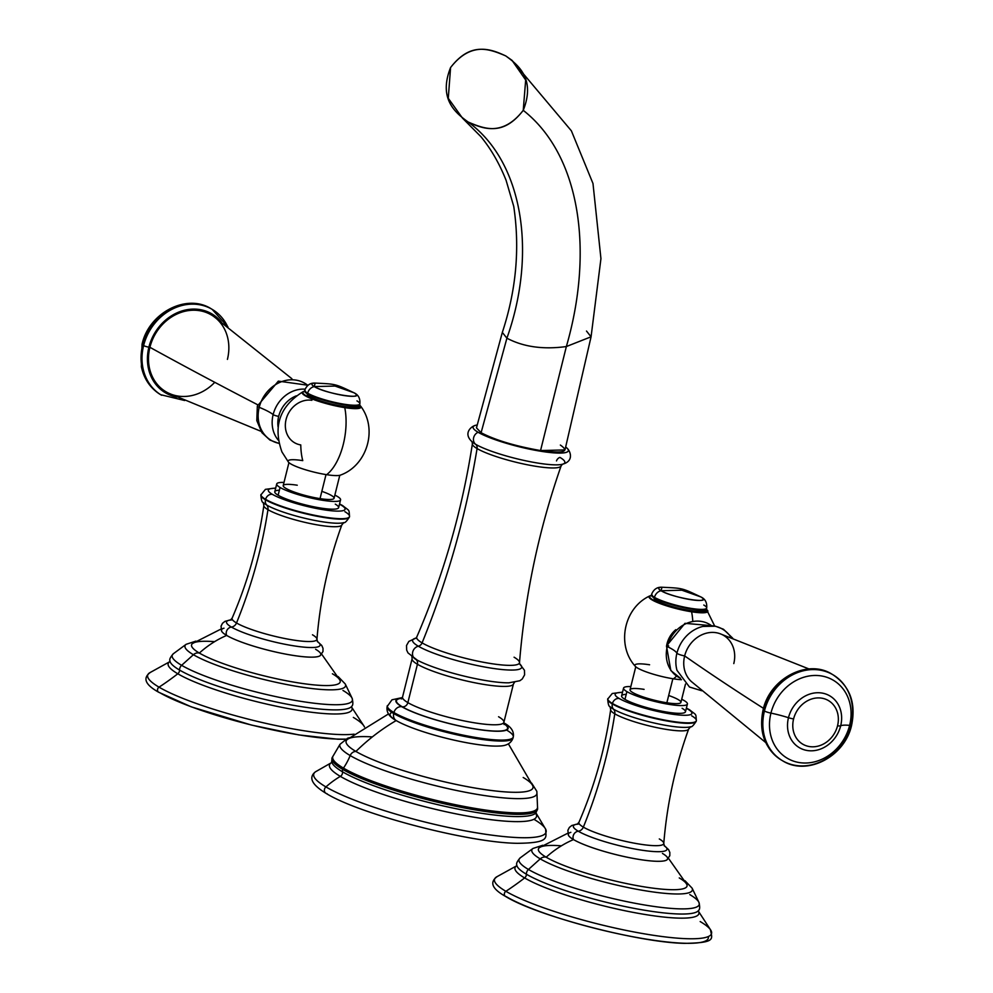 <?xml version="1.0" encoding="UTF-8"?>
<svg xmlns="http://www.w3.org/2000/svg" width="993" height="993" viewBox="0 0 993 993"><rect width="100%" height="100%" fill="white"/><g stroke="black" fill="none" stroke-linecap="round" stroke-linejoin="round"><path stroke-width="1.49" d="M340.338 776.365A106.685 17.427 14 0 0 463.185 815.265A106.685 17.427 14 0 0 535.748 813.404A106.685 17.427 14 0 1 463.185 815.265A106.685 17.427 14 0 1 340.338 776.365A87.707 75.753 120.5 0 0 325.915 786.915A87.707 75.753 -59.5 0 1 340.338 776.365A4.059 3.5 120.5 0 0 342.486 771.784A4.059 3.5 -59.5 0 1 342.759 769.401A105.916 17.303 -166 0 1 332.134 757.647A105.916 17.303 14 0 0 342.759 769.401A6.082 5.25 -59.5 0 1 343.454 768.11A105.506 17.229 14 0 0 460.144 805.658A105.506 17.229 14 0 0 537.498 806.651A105.506 17.229 14 0 1 460.144 805.658A105.506 17.229 14 0 1 343.454 768.11A58.81 50.792 120.5 0 0 350.181 755.561A58.81 50.792 -59.5 0 1 343.454 768.11A6.082 5.25 120.5 0 0 342.759 769.401A105.916 17.303 14 0 0 457.736 806.651A105.916 17.303 14 0 0 537.61 808.873A105.916 17.303 -166 0 1 457.736 806.651A105.916 17.303 -166 0 1 342.759 769.401A4.059 3.5 120.5 0 0 342.486 771.784A105.568 17.241 -166 0 1 331.736 761.941L331.736 761.941A105.568 17.241 -166 0 0 342.486 771.784A4.059 3.5 -59.5 0 1 340.338 776.365A106.685 17.427 14 0 1 331.65 762.512A106.685 17.427 14 0 0 340.338 776.365M531.665 783.154L536.853 791.359L537.61 808.873L535.935 812.857A105.568 17.241 -166 0 1 451.641 807.781A105.568 17.241 -166 0 1 342.486 771.784A105.568 17.241 -166 0 0 451.641 807.781A105.568 17.241 -166 0 0 535.935 812.857L545.678 829.229A119.756 19.562 -166 0 1 462.03 830.247A119.756 19.562 -166 0 1 325.915 786.915A119.756 19.562 -166 0 1 315.451 771.822A119.756 19.562 14 0 0 325.915 786.915A119.756 19.562 14 0 0 462.03 830.247A119.756 19.562 14 0 0 545.678 829.229A119.756 19.562 14 0 0 533.936 819.299M508.379 743.844L532.769 785.736A96.296 15.727 -166 0 1 464.712 786.146A96.296 15.727 -166 0 1 355.916 751.44A6.082 5.25 120.5 0 0 350.181 755.561A101.522 16.583 -166 0 0 460.355 791.26A101.522 16.583 -166 0 0 536.928 793.407A101.522 16.583 -166 0 1 460.355 791.26A101.522 16.583 -166 0 1 350.181 755.561A101.522 16.583 -166 0 1 340.003 744.303L333.276 755.735A105.506 17.229 14 0 0 343.454 768.11A105.506 17.229 14 0 1 333.276 755.735L332.134 757.647L331.563 762.649L332.605 762.028L315.451 771.822C308.252 777.482 311.752 784.644 325.965 793.308A4.059 3.5 -59.5 0 1 325.915 786.915A4.059 3.5 120.5 0 0 327.045 793.692M391.887 712.453A60.188 9.831 14 0 0 396.195 720.558A191.115 165.074 120.5 0 0 355.916 751.44A191.115 165.074 -59.5 0 1 396.195 720.558A60.188 9.831 14 0 0 447.098 738.482A60.188 9.831 14 0 0 499.467 746.004M372.338 736.905A96.296 15.727 14 0 0 355.916 751.44A96.296 15.727 -166 0 1 347.265 739.487L388.474 713.955M523.199 777.482A96.296 15.727 14 0 1 481.382 789.075A96.296 15.727 14 0 1 355.916 751.44A6.082 5.25 -59.5 0 0 350.181 755.561A101.522 16.583 -166 0 1 340.003 744.303L347.575 738.246L349.449 737.725M422.087 642.881A811.107 700.561 120.5 0 0 477.074 448.563A45.715 7.472 -166 0 1 472.395 443.797L472.395 443.797A45.715 7.472 14 0 0 477.074 448.563A811.107 700.561 -59.5 0 1 422.087 642.881A52.952 8.652 14 0 0 479.557 661.512A52.952 8.652 14 0 0 519.5 662.629A52.952 8.652 -166 0 1 479.557 661.512A52.952 8.652 -166 0 1 422.087 642.881A52.952 8.652 -166 0 1 416.775 637.01A52.952 8.652 14 0 0 422.087 642.881A5.064 4.382 -59.5 0 1 418.338 646.22A7.1 6.132 120.5 0 0 412.703 652.041A7.1 6.132 120.5 0 0 415.285 659.042A7.1 6.132 120.5 0 0 415.471 659.141A7.1 6.132 -59.5 0 1 415.285 659.042A7.1 6.132 -59.5 0 1 412.703 652.041A7.1 6.132 -59.5 0 1 418.338 646.22A56.204 9.173 14 0 0 486.818 667.395A56.204 9.173 14 0 0 519.687 663.994A56.204 9.173 14 0 1 486.818 667.395A56.204 9.173 14 0 1 418.338 646.22A5.064 4.382 120.5 0 0 422.087 642.881M514.076 657.205A52.952 8.652 -166 0 1 519.5 662.629C524.974 595.291 538.839 529.728 561.107 465.916L561.107 465.916A45.715 7.472 -166 0 1 525.769 464.451A45.715 7.472 -166 0 1 477.074 448.563A45.715 7.472 14 0 0 525.769 464.451A45.715 7.472 14 0 0 561.107 465.916L562.41 464.215M503.786 722.842L504.109 723.028A7.1 6.132 120.5 0 0 503.786 722.854A7.1 6.132 -59.5 0 1 504.109 723.028C511.196 726.864 514.25 731.531 513.269 737.029A64.893 10.6 -166 0 1 463.545 735.205A64.893 10.6 -166 0 1 393.948 712.564A64.893 10.6 -166 0 1 387.344 705.638A64.893 10.6 14 0 0 393.948 712.564A7.1 6.132 -59.5 0 1 401.805 706.718A57.793 9.433 14 0 0 475.399 729.036A57.793 9.433 14 0 0 503.774 723.326A57.793 9.433 -166 0 1 475.399 729.036A57.793 9.433 -166 0 1 401.805 706.718A57.793 9.433 -166 0 1 402.165 697.992A57.793 9.433 14 0 0 401.805 706.718A7.1 6.132 120.5 0 0 393.948 712.564L393.712 713.533A64.893 10.6 -166 0 1 387.109 706.606A64.893 10.6 14 0 0 393.712 713.533L393.948 712.564A64.893 10.6 14 0 0 463.545 735.205A64.893 10.6 14 0 0 513.269 737.029A64.893 10.6 14 0 0 506.666 730.103M498.573 716.747A52.219 8.527 -166 0 1 503.873 722.321A52.219 8.527 -166 0 1 463.855 720.856A52.219 8.527 -166 0 1 407.862 702.622A5.064 4.382 -59.5 0 1 402.252 706.793A57.284 9.359 14 0 1 402.028 698.203A57.284 9.359 14 0 0 402.252 706.793A57.284 9.359 14 0 0 474.617 728.825A57.284 9.359 14 0 0 503.799 723.574A57.284 9.359 14 0 1 474.617 728.825A57.284 9.359 14 0 1 402.252 706.793A5.064 4.382 120.5 0 0 407.862 702.622A52.219 8.527 -166 0 1 402.55 697.049L412.12 658.694A52.219 8.527 14 0 0 412.12 658.694A52.219 8.527 14 0 0 417.432 664.267L407.862 702.622L417.432 664.267A52.219 8.527 14 0 0 473.425 682.489A52.219 8.527 14 0 0 513.443 683.954L503.873 722.321A52.219 8.527 -166 0 1 463.855 720.856A52.219 8.527 -166 0 1 407.862 702.622A52.219 8.527 -166 0 1 402.55 697.049L401.309 698.911L402.86 698.513M513.269 737.029L513.033 737.998C511.172 743.26 506.567 745.929 499.206 746.016A60.188 9.831 -166 0 1 446.838 738.42A60.188 9.831 -166 0 1 396.195 720.558A7.1 6.132 -59.5 0 1 393.712 713.533A64.893 10.6 14 0 0 463.297 736.173A64.893 10.6 14 0 0 513.033 737.998A64.893 10.6 -166 0 1 463.297 736.173A64.893 10.6 -166 0 1 393.712 713.533A7.1 6.132 120.5 0 0 396.195 720.558A60.188 9.831 -166 0 1 395.549 720.173C389.095 716.636 386.277 712.118 387.109 706.606L391.974 699.804L402.388 697.558M475.597 444.268A7.1 6.132 -59.5 0 1 473.661 437.615A7.1 6.132 -59.5 0 1 478.105 432.265A49.079 8.018 14 0 0 537.114 450.623A49.079 8.018 14 0 0 567.04 448.166A49.079 8.018 14 0 0 565.712 447.073A49.079 8.018 14 0 1 539.298 450.996A49.079 8.018 14 0 1 478.105 432.265A7.1 6.132 120.5 0 0 473.661 437.615A7.1 6.132 120.5 0 0 475.597 444.268A48.533 7.932 -166 0 1 472.792 442.381A48.533 7.932 -166 0 0 475.597 444.268A5.064 4.382 -59.5 0 1 477.074 448.563A5.064 4.382 120.5 0 0 475.597 444.268A48.533 7.932 -166 0 0 519.587 459.424A48.533 7.932 -166 0 0 561.417 464.476A48.533 7.932 -166 0 1 519.587 459.424A48.533 7.932 -166 0 1 475.597 444.268M477.174 424.992A49.079 8.018 14 0 0 475.486 425.339A49.079 8.018 14 0 0 478.105 432.265A49.079 8.018 14 0 1 477.174 424.992M559.915 457.388A5.064 4.382 120.5 0 0 556.49 460.926A5.064 4.382 -59.5 0 1 559.915 457.388A48.533 7.932 -166 0 1 561.417 464.476C574.86 461.633 570.193 450.822 567.04 448.166M415.98 638.127A56.204 9.173 14 0 0 418.338 646.22A56.204 9.173 14 0 1 415.98 638.127M415.595 659.215L417.271 660.146A55.807 9.111 -166 0 0 508.217 682.824A55.807 9.111 -166 0 0 509.012 682.812A55.807 9.111 -166 0 1 508.217 682.824A55.807 9.111 -166 0 1 417.271 660.146A55.807 9.111 -166 0 1 415.471 659.141A55.807 9.111 -166 0 0 417.271 660.146L407.999 652.91L406.658 650.092L406.522 645.5L408.855 641.404L416.042 638.077M411.884 656.472L412.12 658.694A52.219 8.527 14 0 0 417.432 664.267A5.064 4.382 120.5 0 0 415.744 659.302A5.064 4.382 -59.5 0 1 417.432 664.267A52.219 8.527 14 0 0 473.425 682.489A52.219 8.527 14 0 0 513.443 683.954L514.684 682.104M560.362 445.063C570.044 451.79 563.441 453.615 540.552 450.561C515.305 446.13 495.482 440.184 481.096 432.725L476.466 427.859L502.334 332.407L506.902 338.191L481.096 432.725L506.902 338.191L502.334 332.407C516.211 290.241 520.009 248.238 513.741 206.383L506.107 180.366C499.367 163.435 490.952 148.851 480.835 136.6L462.502 118.142L468.075 121.978C523.088 161.785 537.176 253.066 506.902 338.191C523.41 346.917 543.233 349.71 566.358 346.545L591.071 336.801L586.491 331.041M512.016 60.337L571.372 130.815L592.982 183.494L600.939 258.652L591.071 336.801L564.992 449.928L540.552 450.561L566.358 346.545C593.764 251.986 580.905 155.616 523.237 110.335L525.682 80.011L511.991 60.325L505.747 55.918C487.985 48.247 470.123 42.265 450.574 67.561L448.277 98.307L462.502 118.142M591.071 336.801L566.358 346.545L540.552 450.561C515.305 446.13 495.482 440.184 481.096 432.725M468.075 121.978C485.838 129.661 503.687 135.631 523.237 110.335C580.905 155.616 593.764 251.986 566.358 346.545C543.233 349.71 523.41 346.917 506.902 338.191C537.176 253.066 523.088 161.785 468.075 121.978C481.667 128.258 502.384 137.257 523.237 110.335C535.86 78.559 517.874 64.781 505.747 55.918C492.143 49.638 471.427 40.639 450.574 67.561C437.963 99.337 455.948 113.115 468.075 121.978M159.041 687.156A111.849 18.271 14 0 0 257.075 721.315A111.849 18.271 14 0 0 354.129 734.15A111.849 18.271 14 0 1 257.075 721.315A111.849 18.271 14 0 1 159.041 687.156A266.658 230.314 120.5 0 0 177.797 673.775A266.658 230.314 -59.5 0 1 159.041 687.156A3.041 2.631 120.5 0 0 158.694 692.245A3.041 2.631 -59.5 0 1 159.041 687.156A111.849 18.271 14 0 1 150.44 672.36A111.849 18.271 14 0 0 159.041 687.156M364.468 727A111.849 18.271 14 0 0 363.612 725.511L364.505 726.975A111.849 18.271 14 0 0 363.612 725.511A111.849 18.271 14 0 0 353.347 717.405M351.609 707.066A94.769 15.478 -166 0 1 286.009 708.158A94.769 15.478 -166 0 1 177.797 673.775A94.769 15.478 -166 0 1 169.704 661.71A94.769 15.478 14 0 0 177.797 673.775A94.769 15.478 14 0 0 286.009 708.158A94.769 15.478 14 0 0 351.609 707.066M363.612 725.511L351.621 707.115L351.795 706.197C353.086 705.278 353.173 702.597 352.068 698.166A92.87 15.168 -166 0 1 287.089 698.911A92.87 15.168 -166 0 1 181.62 665.322A5.474 4.729 120.5 0 0 179.559 670.064A93.838 15.329 -166 0 0 277.866 702.336A93.838 15.329 -166 0 0 351.795 706.197A93.838 15.329 -166 0 1 277.866 702.336A93.838 15.329 -166 0 1 179.559 670.064A5.474 4.729 -59.5 0 1 181.62 665.322A92.87 15.168 14 0 0 287.089 698.911A92.87 15.168 14 0 0 352.068 698.166A92.87 15.168 14 0 0 342.945 690.433M186.163 644.296A82.742 13.517 14 0 0 186.138 644.308A82.742 13.517 14 0 0 193.399 654.722L181.62 665.322A92.87 15.168 -166 0 1 173.477 653.642A92.87 15.168 14 0 0 181.62 665.322L193.399 654.722A82.742 13.517 14 0 0 287.374 684.649A82.742 13.517 14 0 0 345.266 683.991A82.742 13.517 -166 0 1 287.374 684.649A82.742 13.517 -166 0 1 193.399 654.722A7.1 6.132 -59.5 0 1 199.357 653.059A76.598 12.512 14 0 0 299.154 682.998A76.598 12.512 14 0 0 332.407 673.775M321.682 654.201L339.941 680.168A76.598 12.512 -166 0 1 286.319 680.751A76.598 12.512 -166 0 1 199.357 653.059A94.285 81.438 -59.5 0 1 226.665 635.433A51.202 8.366 14 0 0 288.33 654.598A51.202 8.366 14 0 0 319.398 651.979A51.202 8.366 14 0 0 315.613 649.273M345.08 739.251L337.682 739.202L298.93 734.932L251.428 725.051L191.215 706.83L158.694 692.245C145.164 684.698 142.421 678.07 150.44 672.36L169.666 661.748L169.94 660.854A93.838 15.329 -166 0 0 179.559 670.064A4.059 3.5 -59.5 0 1 177.797 673.775A4.059 3.5 120.5 0 0 179.559 670.064A93.838 15.329 -166 0 1 169.94 660.854C169.244 659.439 170.424 657.031 173.477 653.642L186.138 644.308A82.742 13.517 -166 0 0 193.399 654.722A7.1 6.132 120.5 0 1 199.357 653.059A76.598 12.512 -166 0 1 192.63 643.439L220.942 629.09M214.538 641.652A76.598 12.512 14 0 0 199.357 653.059A94.285 81.438 120.5 0 1 226.665 635.433A5.673 4.903 -59.5 0 1 231.419 627.067A48.235 7.882 14 0 0 291.843 645.524A48.235 7.882 14 0 0 317.338 641.478A48.235 7.882 14 0 1 291.843 645.524A48.235 7.882 14 0 1 231.419 627.067A5.673 4.903 120.5 0 0 226.665 635.433A51.202 8.366 -166 0 1 221.65 631.213L221.042 626.161L222.519 623.281L224.989 621.345L230.848 619.818M223.996 628.197A51.202 8.366 14 0 0 226.665 635.433A51.202 8.366 -166 0 0 278.164 652.587A51.202 8.366 -166 0 0 320.056 655.752L322.973 651.569L323.01 648.342L321.744 645.462L317.288 641.366M345.415 739.09A109.851 17.936 -166 0 1 249.901 724.617A109.851 17.936 -166 0 1 159.513 692.531A3.041 2.631 120.5 0 1 158.694 692.245M236.52 622.971A43.717 7.137 14 0 0 283.973 638.35A43.717 7.137 14 0 0 316.953 639.269A43.717 7.137 -166 0 1 283.973 638.35A43.717 7.137 -166 0 1 236.52 622.971A452.088 390.472 120.5 0 0 267.961 509.682A452.088 390.472 -59.5 0 1 236.52 622.971A6.082 5.25 -59.5 0 1 231.419 627.067A6.082 5.25 120.5 0 0 236.52 622.971A43.717 7.137 -166 0 1 232.139 618.118A43.717 7.137 14 0 0 236.52 622.971M312.472 634.788A43.717 7.137 -166 0 1 316.953 639.269C320.131 600.057 328.422 561.951 341.815 524.937A40.179 6.566 -166 0 1 310.722 523.634A40.179 6.566 -166 0 1 267.961 509.682A40.179 6.566 -166 0 1 263.853 505.499A40.179 6.566 14 0 0 267.961 509.682A40.179 6.566 14 0 0 310.722 523.634A40.179 6.566 14 0 0 341.815 524.937L343.801 522.579M339.556 503.935L342.684 505.611A6.082 5.25 120.5 0 0 341.046 505.027A39.546 6.455 -166 0 1 323.879 509.794A39.546 6.455 -166 0 1 272.367 494.34A39.546 6.455 14 0 0 323.879 509.794A39.546 6.455 14 0 0 341.046 505.027A39.546 6.455 14 0 0 339.494 504.171A39.546 6.455 -166 0 1 341.046 505.027A6.082 5.25 -59.5 0 1 342.684 505.611C349.995 511.594 348.866 508.776 349.524 516.546A45.628 7.447 -166 0 1 314.558 515.268A45.628 7.447 -166 0 1 265.627 499.342A45.628 7.447 -166 0 1 260.985 494.464A45.628 7.447 14 0 0 265.627 499.342L265.516 499.802A45.628 7.447 14 0 0 314.446 515.727A45.628 7.447 14 0 0 349.412 517.018A45.628 7.447 -166 0 1 314.446 515.727A45.628 7.447 -166 0 1 265.516 499.802L265.627 499.342A45.628 7.447 14 0 0 314.558 515.268A45.628 7.447 14 0 0 349.524 516.546A45.628 7.447 14 0 0 344.881 511.68M272.367 494.34A39.546 6.455 -166 0 1 275.657 488.246A39.546 6.455 14 0 0 272.367 494.34A6.082 5.25 120.5 0 0 265.627 499.342A6.082 5.25 -59.5 0 1 272.367 494.34M279.393 490.194A32.906 5.375 14 0 0 278.127 495.234A32.906 5.375 14 0 0 321 508.093A32.906 5.375 14 0 0 335.286 504.134M340.562 499.876L338.625 507.646A32.906 5.375 -166 0 1 313.416 506.715A32.906 5.375 -166 0 1 278.127 495.234L280.063 487.476A32.906 5.375 14 0 0 315.352 498.958A32.906 5.375 14 0 0 340.562 499.876A32.906 5.375 14 0 0 337.223 496.363A32.906 5.375 -166 0 1 322.936 500.335A32.906 5.375 -166 0 1 280.063 487.476A32.906 5.375 -166 0 1 283.998 482.424A32.906 5.375 14 0 0 276.724 483.963A32.906 5.375 14 0 0 280.063 487.476L278.127 495.234A32.906 5.375 -166 0 1 274.788 491.721L276.724 483.963M334.864 495.11A32.906 5.375 -166 0 1 337.223 496.363A32.906 5.375 14 0 0 334.864 495.11M297.255 485.217A26.203 4.282 14 0 0 285.885 488.37A26.203 4.282 14 0 0 320.031 498.623A26.203 4.282 14 0 0 334.07 498.263A26.203 4.282 14 0 0 321.844 491.349M230.748 619.893A48.235 7.882 14 0 0 231.419 627.067A48.235 7.882 14 0 1 230.748 619.893M265.516 499.802A45.628 7.447 -166 0 1 260.874 494.936A45.628 7.447 14 0 0 265.516 499.802A6.082 5.25 120.5 0 0 266.683 505.04A6.082 5.25 -59.5 0 1 265.516 499.802M343.777 522.591A42.885 7.001 -166 0 1 307.433 518.88A42.885 7.001 -166 0 1 266.683 505.04A42.885 7.001 -166 0 1 263.232 502.508A42.885 7.001 -166 0 0 266.683 505.04A6.082 5.25 -59.5 0 1 267.961 509.682A6.082 5.25 120.5 0 0 266.683 505.04A42.885 7.001 -166 0 0 307.433 518.88A42.885 7.001 -166 0 0 343.777 522.591C344.807 523.174 346.694 521.313 349.412 517.018L349.524 516.546M359.528 405.007L360.695 406.187A30.299 4.953 -166 0 1 344.757 407.626A30.299 4.953 14 0 0 360.695 406.187C378.172 429.237 366.913 465.667 340.462 475.101A27.481 4.493 -166 0 1 326.623 474.679A45.728 21.796 -81.2 0 0 344.757 407.626A30.299 4.953 -166 0 1 313.366 399.471A30.299 4.953 -166 0 1 302.927 391.788A30.299 4.953 14 0 0 313.366 399.471A30.299 4.953 14 0 0 344.757 407.626A45.728 21.796 98.8 0 1 326.623 474.679A27.481 4.493 -166 0 1 290.825 463.942A27.481 4.493 -166 0 1 302.753 460.628A45.728 21.796 -81.2 0 1 300.767 444.926A23.311 20.133 120.5 0 1 286.083 419.456A23.311 20.133 120.5 0 1 311.889 400.291M326.623 474.679A27.481 4.493 -166 0 1 288.454 462.13L281.962 451.964C272.79 426.27 279.778 406.211 302.927 391.788L304.516 391.292M344.521 407.217A29.629 4.841 -166 0 1 312.621 398.764A29.629 4.841 -166 0 1 304.503 391.416A29.629 4.841 14 0 0 312.621 398.764A29.629 4.841 14 0 0 344.521 407.217A29.629 4.841 14 0 0 359.478 405.119A29.629 4.841 -166 0 1 344.521 407.217L344.521 407.217M339.792 475.299L334.07 498.263A26.203 4.282 -166 0 1 320.031 498.623L326.014 474.58L320.031 498.623A26.203 4.282 -166 0 1 283.216 485.577L288.938 462.626M278.003 439.825A30.659 26.476 -59.5 0 1 273.137 414.602A51.71 8.441 14 0 0 259.21 407.329A33.129 28.611 120.5 0 0 278.946 443.312A33.129 28.611 120.5 0 1 259.21 407.329A51.71 8.441 -166 0 1 273.137 414.602A30.659 26.476 -59.5 0 1 305.074 389.169A30.659 26.476 -59.5 0 0 273.137 414.602A4.059 0.658 14 0 0 278.673 416.365A26.662 23.025 -59.5 0 1 296.311 395.835A26.662 23.025 120.5 0 0 278.673 416.365A4.059 0.658 -166 0 1 273.137 414.602A30.659 26.476 -59.5 0 0 278.003 439.825L278.313 440.197M260.948 431.297L168.835 393.278A44.611 38.541 -59.5 0 1 149.918 347.314A4258.319 695.497 14 0 0 257.696 404.772A4258.319 695.497 -166 0 1 149.918 347.314A44.611 38.541 -59.5 0 1 213.954 316.643L291.892 378.718M307.855 385.396A33.129 28.611 120.5 0 0 259.21 407.329A6.082 0.993 -166 0 1 257.336 406.087A6.082 0.993 14 0 0 259.21 407.329A33.129 28.611 120.5 0 1 307.855 385.396M278.065 426.841A26.662 23.025 -59.5 0 1 278.673 416.365A26.662 23.025 120.5 0 0 278.065 426.841M177.027 397.051A45.777 39.546 -59.5 0 1 148.9 347.165A45.777 39.546 -59.5 0 1 180.627 311.392A45.777 39.546 -59.5 0 1 221.228 321.955A45.777 39.546 120.5 0 0 180.627 311.392A45.777 39.546 120.5 0 0 148.9 347.165A4.059 0.658 -166 0 1 143.613 345.576A49.836 43.047 120.5 0 0 161.623 395.264A49.836 43.047 -59.5 0 1 143.613 345.576L142.657 345.005L143.613 345.576A49.836 43.047 -59.5 0 1 212.179 309.369A49.836 43.047 120.5 0 0 143.613 345.576A4.059 0.658 14 0 0 148.9 347.165A45.777 39.546 120.5 0 0 177.027 397.051M227.422 359.379A44.611 38.541 120.5 0 0 199.308 310.635A44.611 38.541 120.5 0 0 149.918 347.314A44.611 38.541 120.5 0 0 167.109 392.409A44.611 38.541 120.5 0 0 214.761 382.317M161.139 394.978A49.836 43.047 -59.5 0 1 160.655 394.693A49.836 43.047 -59.5 0 1 142.657 345.005A49.836 43.047 -59.5 0 1 211.224 308.798A49.836 43.047 -59.5 0 1 211.695 309.084M227.682 326.759A49.836 43.047 120.5 0 0 212.179 309.369L227.968 326.97M212.179 309.369L211.224 308.798A49.836 43.047 120.5 0 0 142.657 345.005A6.082 0.993 -166 0 1 142.036 344.36A6.082 0.993 14 0 0 142.657 345.005A49.836 43.047 120.5 0 0 160.655 394.693L184.673 400.514M307.482 393.861A28.387 4.642 -166 0 1 304.59 390.832A28.387 4.642 -166 0 1 304.752 390.522A28.387 4.642 14 0 0 304.59 390.832A28.387 4.642 14 0 0 307.482 393.861L307.644 393.191L307.482 393.861A2.023 1.75 120.5 0 0 308.215 395.884L308.215 395.884A2.023 1.75 -59.5 0 1 307.482 393.861A28.387 4.642 14 0 0 337.918 403.766A28.387 4.642 14 0 0 359.677 404.573A28.387 4.642 -166 0 1 337.918 403.766A28.387 4.642 -166 0 1 307.482 393.861M353.93 392.731L335.038 386.054L314.247 386.587A8.105 7.001 120.5 0 0 307.644 393.191A28.387 4.642 -166 0 1 304.752 390.162A28.387 4.642 14 0 0 307.644 393.191A28.387 4.642 14 0 0 338.092 403.108A28.387 4.642 14 0 0 359.851 403.903A28.387 4.642 14 0 0 356.959 400.874M357.244 405.752A26.364 4.307 -166 0 1 337.781 405.429A26.364 4.307 -166 0 1 308.761 396.083A2.023 1.75 -59.5 0 1 308.215 395.884C318.53 401.048 331.575 404.759 347.314 406.993C356.847 407.651 360.968 406.845 359.677 404.573L359.851 403.903A28.387 4.642 -166 0 1 338.092 403.108A28.387 4.642 -166 0 1 307.644 393.191A8.105 7.001 -59.5 0 1 314.247 386.587L315.153 383.087A22.889 3.736 14 0 0 314.247 386.587L335.038 386.054L354.017 392.781C368.08 400.527 325.841 393.948 314.247 386.587A22.889 3.736 14 0 0 344.075 395.537A22.889 3.736 14 0 0 354.017 392.781A8.105 7.001 120.5 0 0 354.017 392.781A22.889 3.736 14 0 0 353.992 392.769A8.105 7.001 -59.5 0 1 354.029 392.781A8.105 7.001 -59.5 0 1 354.042 392.794L354.042 392.794M561.38 845.813A76.598 12.512 14 0 0 546.187 857.207A7.1 6.132 120.5 0 0 540.229 858.871A82.742 13.517 -166 0 1 532.968 848.469A82.742 13.517 14 0 0 532.968 848.469A82.742 13.517 14 0 0 540.229 858.871L528.45 869.471A92.87 15.168 -166 0 1 520.307 857.791A92.87 15.168 14 0 0 528.45 869.471A5.474 4.729 120.5 0 0 526.389 874.212A93.838 15.329 -166 0 0 624.696 906.485A93.838 15.329 -166 0 0 698.625 910.345L698.451 911.264L710.442 929.659A111.849 18.271 14 0 1 635.793 932.303A111.849 18.271 14 0 1 505.871 891.304A3.041 2.631 120.5 0 0 505.524 896.394A3.041 2.631 -59.5 0 1 505.871 891.304A111.849 18.271 14 0 1 497.282 876.521A111.849 18.271 14 0 0 505.871 891.304A266.658 230.314 120.5 0 0 524.627 877.936A94.769 15.478 -166 0 1 516.534 865.859A94.769 15.478 14 0 0 524.627 877.936A266.658 230.314 -59.5 0 1 505.871 891.304A111.849 18.271 14 0 0 635.793 932.303A111.849 18.271 14 0 0 710.442 929.659A111.849 18.271 14 0 0 700.177 921.554M710.442 929.659C711.931 938.782 717.033 942.829 684.512 943.35C638.971 942.618 536.63 915.844 505.524 896.394C492.007 888.847 489.251 882.218 497.282 876.521L516.497 865.896L516.782 865.002A93.838 15.329 -166 0 0 526.389 874.212A5.474 4.729 -59.5 0 1 528.45 869.471A92.87 15.168 14 0 0 633.919 903.059A92.87 15.168 14 0 0 698.898 902.314C700.003 906.746 699.916 909.427 698.625 910.345A93.838 15.329 -166 0 1 624.696 906.485A93.838 15.329 -166 0 1 526.389 874.212A4.059 3.5 -59.5 0 1 524.627 877.936A94.769 15.478 14 0 0 632.839 912.319A94.769 15.478 14 0 0 698.439 911.214A94.769 15.478 -166 0 1 632.839 912.319A94.769 15.478 -166 0 1 524.627 877.936A4.059 3.5 120.5 0 0 526.389 874.212A93.838 15.329 -166 0 1 516.782 865.002C516.075 863.587 517.254 861.179 520.307 857.791L532.968 848.469L542.737 845.266M570.838 832.345A51.202 8.366 14 0 0 573.495 839.581A94.285 81.438 120.5 0 0 546.187 857.207A76.598 12.512 -166 0 1 539.46 847.588L567.773 833.239M698.898 902.314A92.87 15.168 -166 0 1 633.919 903.059A92.87 15.168 -166 0 1 528.45 869.471L540.229 858.871A82.742 13.517 14 0 0 634.204 888.797A82.742 13.517 14 0 0 692.096 888.139L698.898 902.314A92.87 15.168 14 0 0 689.775 894.581M684.984 880.729L692.096 888.139A82.742 13.517 -166 0 1 634.204 888.797A82.742 13.517 -166 0 1 540.229 858.871A7.1 6.132 -59.5 0 1 546.187 857.207A76.598 12.512 14 0 0 645.984 887.146A76.598 12.512 14 0 0 679.249 877.924M668.512 858.362L686.784 884.316A76.598 12.512 -166 0 1 633.149 884.9A76.598 12.512 -166 0 1 546.187 857.207A94.285 81.438 -59.5 0 1 573.495 839.581A51.202 8.366 14 0 0 635.16 858.746A51.202 8.366 14 0 0 666.241 856.127A51.202 8.366 14 0 0 662.443 853.434M505.524 896.394A3.041 2.631 120.5 0 0 506.343 896.679A109.851 17.936 -166 0 0 628.495 935.902A109.851 17.936 -166 0 0 708.332 936.56M664.118 845.515L668.574 849.623L669.841 852.49L669.803 855.718L666.886 859.901A51.202 8.366 -166 0 1 624.994 856.736A51.202 8.366 -166 0 1 573.495 839.581A5.673 4.903 -59.5 0 1 578.261 831.215A48.235 7.882 14 0 1 577.591 824.041A48.235 7.882 14 0 0 578.261 831.215A5.673 4.903 120.5 0 0 573.495 839.581A51.202 8.366 -166 0 1 568.492 835.361L567.872 830.309L569.361 827.43L571.819 825.493L577.678 823.967M579.316 823.917L577.194 824.264L578.969 822.266A43.717 7.137 14 0 0 583.35 827.119A452.088 390.472 120.5 0 0 614.791 713.83A40.179 6.566 -166 0 1 610.683 709.647A40.179 6.566 14 0 0 614.791 713.83A452.088 390.472 -59.5 0 1 583.35 827.119A43.717 7.137 14 0 0 630.803 842.498A43.717 7.137 14 0 0 663.783 843.417A43.717 7.137 -166 0 1 630.803 842.498A43.717 7.137 -166 0 1 583.35 827.119A43.717 7.137 -166 0 1 578.969 822.266C594.559 786.158 605.134 748.623 610.683 709.647L610.037 706.644M686.386 708.083L689.514 709.759C696.825 715.742 695.696 712.924 696.354 720.695A45.628 7.447 -166 0 1 661.388 719.416A45.628 7.447 -166 0 1 612.458 703.491A6.082 5.25 -59.5 0 1 619.198 698.489A39.546 6.455 -166 0 1 622.487 692.394A39.546 6.455 14 0 0 619.198 698.489A39.546 6.455 14 0 0 670.709 713.942A39.546 6.455 14 0 0 687.888 709.176A6.082 5.25 -59.5 0 1 689.514 709.759A6.082 5.25 120.5 0 0 687.888 709.176A39.546 6.455 14 0 0 686.324 708.319A39.546 6.455 -166 0 1 687.888 709.176A39.546 6.455 -166 0 1 670.709 713.942A39.546 6.455 -166 0 1 619.198 698.489A6.082 5.25 120.5 0 0 612.458 703.491A45.628 7.447 -166 0 1 607.815 698.625A45.628 7.447 14 0 0 612.458 703.491L612.346 703.963A45.628 7.447 -166 0 1 607.704 699.084A45.628 7.447 14 0 0 612.346 703.963L612.458 703.491A45.628 7.447 14 0 0 661.388 719.416A45.628 7.447 14 0 0 696.354 720.695A45.628 7.447 14 0 0 691.711 715.829M626.223 694.343A32.906 5.375 14 0 0 624.969 699.382A32.906 5.375 14 0 0 667.83 712.242A32.906 5.375 14 0 0 682.117 708.282M687.404 704.025L685.468 711.795A32.906 5.375 -166 0 1 660.246 710.864A32.906 5.375 -166 0 1 624.969 699.382L626.906 691.625A32.906 5.375 14 0 0 662.182 703.106A32.906 5.375 14 0 0 687.404 704.025A32.906 5.375 14 0 0 684.053 700.512A32.906 5.375 14 0 0 681.695 699.258A32.906 5.375 -166 0 1 684.053 700.512A32.906 5.375 -166 0 1 669.766 704.484A32.906 5.375 -166 0 1 626.906 691.625L624.969 699.382A32.906 5.375 -166 0 1 621.618 695.87L623.554 688.112A32.906 5.375 14 0 0 626.906 691.625A32.906 5.375 -166 0 1 630.828 686.573A32.906 5.375 14 0 0 623.554 688.112M644.097 689.365A26.203 4.282 14 0 0 632.715 692.531A26.203 4.282 14 0 0 666.862 702.771A26.203 4.282 14 0 0 680.913 702.411A26.203 4.282 14 0 0 668.674 695.497M578.261 831.215A48.235 7.882 14 0 0 638.673 849.685A48.235 7.882 14 0 0 664.168 845.626A48.235 7.882 14 0 1 638.673 849.685A48.235 7.882 14 0 1 578.261 831.215A6.082 5.25 120.5 0 0 583.35 827.119A6.082 5.25 -59.5 0 1 578.261 831.215M696.354 720.695L696.242 721.166C693.474 725.498 691.6 727.36 690.607 726.739A42.885 7.001 -166 0 1 654.263 723.028A42.885 7.001 -166 0 1 613.513 709.188A6.082 5.25 -59.5 0 1 612.346 703.963A45.628 7.447 14 0 0 661.276 719.888A45.628 7.447 14 0 0 696.242 721.166A45.628 7.447 -166 0 1 661.276 719.888A45.628 7.447 -166 0 1 612.346 703.963A6.082 5.25 120.5 0 0 613.513 709.188A6.082 5.25 -59.5 0 1 614.791 713.83A40.179 6.566 14 0 0 657.565 727.782A40.179 6.566 14 0 0 688.645 729.085A40.179 6.566 -166 0 1 657.565 727.782A40.179 6.566 -166 0 1 614.791 713.83A6.082 5.25 120.5 0 0 613.513 709.188A42.885 7.001 -166 0 1 610.062 706.656C608.87 706.693 608.088 704.161 607.704 699.084L612.271 693.499L622.537 692.171M659.302 838.948A43.717 7.137 -166 0 1 663.783 843.417C666.961 804.206 675.252 766.1 688.645 729.085L690.631 726.727A42.885 7.001 -166 0 1 654.263 723.028A42.885 7.001 -166 0 1 613.513 709.188A42.885 7.001 -166 0 1 610.062 706.656M681.496 679.708A27.481 4.493 -166 0 1 673.465 678.827A27.481 4.493 -166 0 1 637.667 668.09A27.481 4.493 -166 0 1 649.596 664.776M692.766 621.01A45.728 21.796 -81.2 0 0 691.587 611.787A30.299 4.953 14 0 0 707.525 610.335A30.299 4.953 -166 0 1 691.587 611.787A45.728 21.796 98.8 0 1 692.766 621.01M673.465 678.827A45.728 21.796 -81.2 0 0 676.531 676.084A45.728 21.796 98.8 0 1 673.465 678.827A27.481 4.493 -166 0 1 635.284 666.278C616.355 645.537 623.517 608.088 649.77 595.937A30.299 4.953 14 0 0 660.196 603.62A30.299 4.953 14 0 0 691.587 611.787A30.299 4.953 -166 0 1 660.196 603.62A30.299 4.953 -166 0 1 649.77 595.937L651.346 595.44M706.308 609.268A29.629 4.841 -166 0 1 691.351 611.365A29.629 4.841 -166 0 1 659.451 602.912A29.629 4.841 -166 0 1 651.346 595.564A29.629 4.841 14 0 0 659.451 602.912A29.629 4.841 14 0 0 691.351 611.365L691.351 611.365A29.629 4.841 14 0 0 706.308 609.268M685.48 684.09L680.913 702.411A26.203 4.282 -166 0 1 666.862 702.771L672.857 678.728L666.862 702.771A26.203 4.282 -166 0 1 630.046 689.725L635.768 666.775M667.271 646.592A30.659 26.476 120.5 0 0 680.528 678.293A30.659 26.476 120.5 0 1 667.271 646.592A51.71 8.441 -166 0 1 676.916 653.195A51.71 8.441 14 0 0 667.271 646.592A4.059 0.658 -166 0 1 666.489 645.971A4.059 0.658 14 0 0 667.271 646.592A30.659 26.476 120.5 0 1 711.497 625.677A30.659 26.476 120.5 0 0 667.271 646.592M701.766 690.768L689.465 687.007L676.99 670.337A33.129 28.611 -59.5 0 1 676.916 653.195A33.129 28.611 -59.5 0 1 702.821 626.446A33.129 28.611 -59.5 0 1 731.146 637.63M765.69 742.516L691.476 681.645A28.288 24.428 -59.5 0 1 684.649 655.926A4258.319 695.497 14 0 0 763.505 708.357A4258.319 695.497 -166 0 1 684.649 655.926A28.288 24.428 -59.5 0 1 719.739 633.608L808.985 668.959M840.674 725.833A30.051 25.955 -59.5 0 1 807.408 750.534A30.051 25.955 -59.5 0 1 788.479 717.716A28.896 4.717 14 0 0 770.94 713.123A45.293 39.124 120.5 0 0 799.477 762.599A45.293 39.124 120.5 0 0 849.623 725.362A28.896 4.717 14 0 0 840.674 725.833A28.896 4.717 -166 0 1 849.623 725.362A45.293 39.124 120.5 0 0 821.099 675.885A45.293 39.124 120.5 0 0 770.94 713.123A28.896 4.717 -166 0 1 788.479 717.716A30.051 25.955 -59.5 0 1 821.757 693.015A30.051 25.955 -59.5 0 1 840.674 725.833A6.082 0.993 -166 0 1 837.546 725.771A25.297 21.846 120.5 0 0 821.608 698.141A25.297 21.846 120.5 0 0 793.593 718.932A25.297 21.846 120.5 0 0 809.531 746.575A25.297 21.846 120.5 0 0 837.546 725.771A25.297 21.846 120.5 0 0 821.608 698.141A25.297 21.846 120.5 0 0 793.593 718.932A6.082 0.993 -166 0 1 788.479 717.716A30.051 25.955 -59.5 0 1 821.757 693.015A30.051 25.955 -59.5 0 1 840.674 725.833A30.051 25.955 -59.5 0 1 807.408 750.534A30.051 25.955 -59.5 0 1 788.479 717.716A6.082 0.993 14 0 0 793.593 718.932A25.297 21.846 120.5 0 0 809.531 746.575A25.297 21.846 120.5 0 0 837.546 725.771A6.082 0.993 14 0 0 840.674 725.833M667.023 643.712L667.023 643.712A23.385 20.195 -59.5 0 1 675.811 629.674A23.385 20.195 120.5 0 0 667.023 643.712A23.385 20.195 120.5 0 0 666.713 645.152A23.385 20.195 -59.5 0 1 667.023 643.712M667.482 645.785A4.059 0.658 -166 0 1 668.674 645.909A4.059 0.658 14 0 0 667.482 645.785M781.963 760.402A49.836 43.047 -59.5 0 1 781.479 760.117A49.836 43.047 -59.5 0 1 763.48 710.429L764.436 711A49.836 43.047 120.5 0 0 782.447 760.688A49.836 43.047 120.5 0 0 850.778 725.411M851.634 725.126C844.981 756.455 807.172 776.526 782.447 760.688A49.836 43.047 -59.5 0 1 764.436 711A6.082 0.993 14 0 0 770.94 713.123A45.293 39.124 120.5 0 0 799.477 762.599A45.293 39.124 120.5 0 0 849.623 725.362A45.293 39.124 120.5 0 0 821.099 675.885A45.293 39.124 120.5 0 0 770.94 713.123A6.082 0.993 -166 0 1 764.436 711A49.836 43.047 -59.5 0 1 833.003 674.793C849.921 686.287 856.127 703.069 851.634 725.126A6.082 0.993 -166 0 1 849.623 725.362A6.082 0.993 14 0 0 851.634 725.126A6.082 0.993 14 0 0 851.013 724.48A49.836 43.047 120.5 0 0 833.003 674.793A49.836 43.047 120.5 0 0 764.436 711L763.48 710.429A49.836 43.047 -59.5 0 1 832.047 674.222A49.836 43.047 -59.5 0 1 832.519 674.508M733.79 663.585A28.288 24.428 120.5 0 0 715.978 632.678A28.288 24.428 120.5 0 0 684.649 655.926A6.082 0.993 -166 0 1 676.916 653.195A33.129 28.611 -59.5 0 1 702.821 626.446L715.419 626.198L723.438 629.239L732.71 638.189M676.99 670.337A33.129 28.611 -59.5 0 1 676.916 653.195A6.082 0.993 14 0 0 684.649 655.926M832.047 674.222A49.836 43.047 120.5 0 0 763.48 710.429A4.059 0.658 -166 0 1 763.058 709.995A4.059 0.658 14 0 0 763.48 710.429A49.836 43.047 120.5 0 0 781.479 760.117C764.734 748.772 758.602 732.064 763.058 709.995C769.749 678.567 807.607 658.496 832.047 674.222L833.003 674.793M704.074 609.901A26.364 4.307 -166 0 1 684.611 609.578A26.364 4.307 -166 0 1 655.591 600.231A2.023 1.75 -59.5 0 1 655.045 600.033C665.372 605.209 678.405 608.908 694.144 611.142C703.677 611.8 707.798 610.993 706.519 608.721L706.681 608.051A28.387 4.642 -166 0 1 684.922 607.257A28.387 4.642 -166 0 1 654.474 597.352A28.387 4.642 -166 0 1 651.594 594.323A28.387 4.642 14 0 0 654.474 597.352L654.313 598.009A28.387 4.642 14 0 0 684.76 607.915A28.387 4.642 14 0 0 706.519 608.721A28.387 4.642 -166 0 1 684.76 607.915A28.387 4.642 -166 0 1 654.313 598.009L654.474 597.352A28.387 4.642 14 0 0 684.922 607.257A28.387 4.642 14 0 0 706.681 608.051A28.387 4.642 14 0 0 703.789 605.022M654.313 598.009A28.387 4.642 -166 0 1 651.42 594.981A28.387 4.642 -166 0 1 651.582 594.67A28.387 4.642 14 0 0 651.42 594.981A28.387 4.642 14 0 0 654.313 598.009A2.023 1.75 120.5 0 0 655.045 600.033A2.023 1.75 -59.5 0 1 654.313 598.009M655.045 600.033L651.594 594.323C653.655 589.308 657.118 586.95 661.983 587.235A22.889 3.736 14 0 0 661.077 590.736L681.868 590.202L700.847 596.93C714.91 604.675 672.683 598.096 661.077 590.736L661.983 587.235C683.134 588.278 681.483 587.819 700.822 596.917L681.868 590.202L661.077 590.736A22.889 3.736 14 0 0 690.905 599.685A22.889 3.736 14 0 0 700.847 596.93A8.105 7.001 -59.5 0 1 700.859 596.942A8.105 7.001 -59.5 0 1 700.884 596.942L700.884 596.942A8.105 7.001 120.5 0 0 700.847 596.93A22.889 3.736 14 0 0 700.822 596.917L700.76 596.88M654.474 597.352A8.105 7.001 -59.5 0 1 661.077 590.736A8.105 7.001 120.5 0 0 654.474 597.352M545.678 829.229C545.542 837 551.413 842.995 517.316 843.305C469.23 842.821 359.404 814.21 325.965 793.308M472.035 441.686L472.395 443.797C462.105 510.588 443.561 574.997 416.775 637.01L415.732 638.3L416.712 638.015M475.486 425.339C471.452 426.196 462.266 433.556 472.792 442.381M503.873 722.321L504.109 724.542M508.85 682.824L519.848 680.751L522.256 678.976L524.589 674.88L524.465 670.287L519.662 663.907M519.5 662.629L519.823 664.255L519.091 663.535M352.068 698.166L345.266 683.991L338.141 676.581M195.894 641.118L186.138 644.308M232.486 619.756L230.364 620.116L232.139 618.118C247.729 582.01 258.304 544.462 263.853 505.499L263.232 502.508C262.065 502.582 261.271 500.062 260.874 494.936L265.441 489.35L275.706 488.01M316.953 639.269L317.574 641.863M211.224 308.798C186.498 292.96 148.689 313.031 142.036 344.36L141.366 366.653C143.985 379.065 150.415 388.412 160.655 394.693M308.041 385.259L278.338 381.126L257.336 406.087L256.802 420.56L261.891 432.675L269.959 440.085L278.971 443.424M308.215 395.884L304.752 390.162C306.812 385.16 310.288 382.801 315.153 383.087C336.304 384.13 334.653 383.67 353.992 392.769L353.992 392.769C358.423 394.804 360.36 398.503 359.851 403.903M663.783 843.417L664.404 846.011M706.358 609.156L714.687 626.049M711.547 625.677L684.971 623.331L666.489 645.971L670.821 670.548L680.553 678.331M782.447 760.688L781.479 760.117M706.681 608.051C707.19 602.652 705.253 598.953 700.859 596.942L700.822 596.917"/></g></svg>
